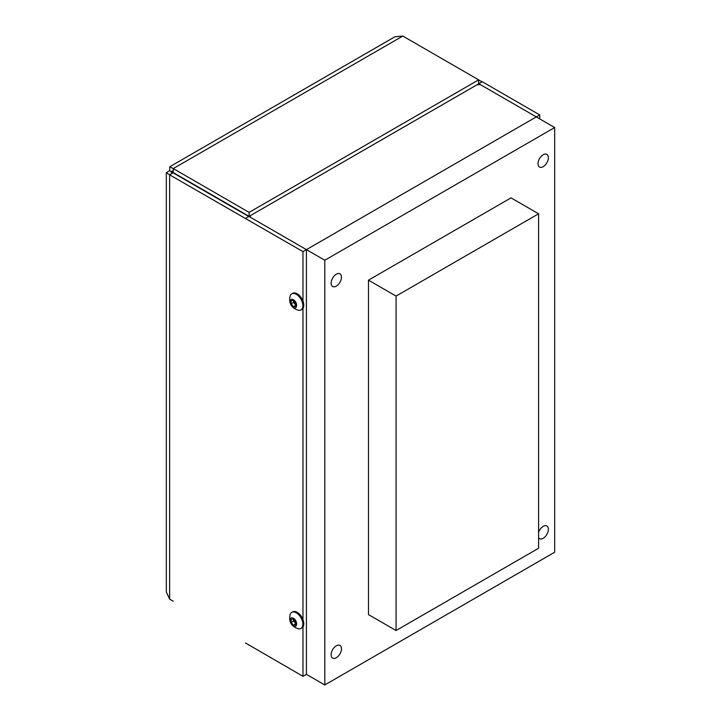 <?xml version="1.0" encoding="UTF-8"?>
<svg xmlns="http://www.w3.org/2000/svg" width="721" height="721" viewBox="0 0 721 721"><rect width="100%" height="100%" fill="white"/><g stroke="black" fill="none" stroke-linecap="round" stroke-linejoin="round"><path stroke-width="1.08" d="M331.137 654.758A7.318 4.227 -60 0 1 334.328 647.395A7.318 4.227 -60 0 1 339.961 645.439A7.318 4.227 -60 0 1 341.475 648.783A7.318 4.227 -60 0 1 338.284 656.146A7.318 4.227 -60 0 1 332.651 658.102A7.318 4.227 -60 0 1 331.137 654.758M538.596 532.242A7.318 4.227 -60 0 1 546.851 525.988A7.318 4.227 -60 0 1 548.366 529.34A7.318 4.227 -60 0 1 545.175 536.703A7.318 4.227 -60 0 1 539.533 538.659A7.318 4.227 -60 0 1 538.596 537.713M538.019 163.694A7.318 4.227 -60 0 1 541.21 156.34A7.318 4.227 -60 0 1 546.851 154.375A7.318 4.227 -60 0 1 548.366 157.728A7.318 4.227 -60 0 1 545.175 165.082A7.318 4.227 -60 0 1 539.533 167.047A7.318 4.227 -60 0 1 538.019 163.694M331.137 283.146A7.318 4.227 -60 0 1 334.328 275.782A7.318 4.227 -60 0 1 339.961 273.818A7.318 4.227 -60 0 1 341.475 277.17A7.318 4.227 -60 0 1 338.284 284.534A7.318 4.227 -60 0 1 332.651 286.489A7.318 4.227 -60 0 1 331.137 283.146M302.973 626.864L302.973 676.325L306.425 674.333L306.425 249.628L324.81 260.245L324.81 684.95L306.425 674.333L306.425 249.628L536.298 116.91L480.501 84.699L477.176 84.69M324.81 684.95L554.683 552.232L554.683 127.527L478.825 83.735L482.277 81.743L539.741 114.927L306.425 249.628L250.629 217.418L250.151 216.597L250.602 215.498M554.683 127.527L324.81 260.245M396.072 296.079L538.596 213.795L538.596 548.248L396.072 630.533L396.072 296.079L368.485 280.154L511.009 197.869L538.596 213.795M396.072 630.533L368.485 614.607L368.485 280.154M250.151 217.147L250.151 216.597M300.981 309.922L301.856 309.417A9.265 5.353 -120 0 0 303.775 305.172A9.265 5.353 -120 0 0 299.738 295.853A9.265 5.353 -120 0 0 292.591 293.366L291.717 293.871A9.265 5.353 60 0 1 298.864 296.358A9.265 5.353 60 0 1 302.901 305.677A9.265 5.353 60 0 1 300.981 309.922A9.265 5.353 60 0 1 298.494 310.282C291.302 308.056 288.526 303.244 290.157 295.853A9.265 5.353 60 0 1 291.717 293.871M293.438 307.362C289.211 305.163 289.202 297.124 293.438 299.801C297.656 302 297.665 310.039 293.438 307.362M295.736 306.443L293.438 306.65L291.131 303.784L291.131 300.72L293.438 300.513L295.736 303.379L295.736 306.443M293.438 306.65L295.736 305.316M295.736 305.154L293.528 302.405L291.131 303.784M293.528 302.405L293.528 300.873A3.254 1.875 -120 0 0 294.673 303.838A3.254 1.875 -120 0 0 295.736 304.803M166.317 172.752L166.317 591.95L169.642 599.16L169.642 174.833L166.317 172.752L169.642 170.661L169.786 166.74L173.256 168.579L402.805 36.05L394.901 36.771L169.786 166.74M482.115 81.834L478.663 79.851L249.115 212.38L173.256 168.579L173.256 172.562C171.94 170.408 171.886 170.444 173.094 172.652C170.571 172.716 170.571 172.779 173.094 172.842L169.642 174.833L302.973 251.62L302.973 301.081M539.741 118.902L539.741 114.927M173.256 601.242L169.642 599.16M302.973 676.325L245.5 642.961M302.973 308.345L302.973 619.6M169.642 170.661L173.094 172.652C170.571 172.716 170.571 172.779 173.094 172.842L248.79 216.543M249.115 212.38L249.115 216.354L173.256 172.562C171.94 170.408 171.886 170.444 173.094 172.652L173.094 172.842M402.805 36.05L478.663 79.851L478.663 83.825L249.115 216.354M302.973 251.62L306.425 249.628L306.425 674.333M306.425 249.628L248.952 216.453L245.5 218.445M300.981 628.442L301.856 627.946A9.265 5.353 -120 0 0 303.775 623.701A9.265 5.353 -120 0 0 299.738 614.373A9.265 5.353 -120 0 0 292.591 611.895L291.717 612.399A9.265 5.353 60 0 1 298.864 614.878A9.265 5.353 60 0 1 302.901 624.206A9.265 5.353 60 0 1 300.981 628.442A9.265 5.353 60 0 1 298.494 628.811C291.302 626.585 288.526 621.772 290.157 614.373A9.265 5.353 60 0 1 291.717 612.399M293.438 625.891C289.211 623.683 289.202 615.653 293.438 618.321C297.656 620.529 297.665 628.559 293.438 625.891M295.736 624.963L293.438 625.17L291.131 622.313L291.131 619.249L293.438 619.042L295.736 621.899L295.736 624.963M293.438 625.17L295.736 623.845M295.736 623.674L293.528 620.934L291.131 622.313M293.528 620.934L293.528 619.402A3.254 1.875 -120 0 0 294.673 622.358A3.254 1.875 -120 0 0 295.736 623.323"/></g></svg>
